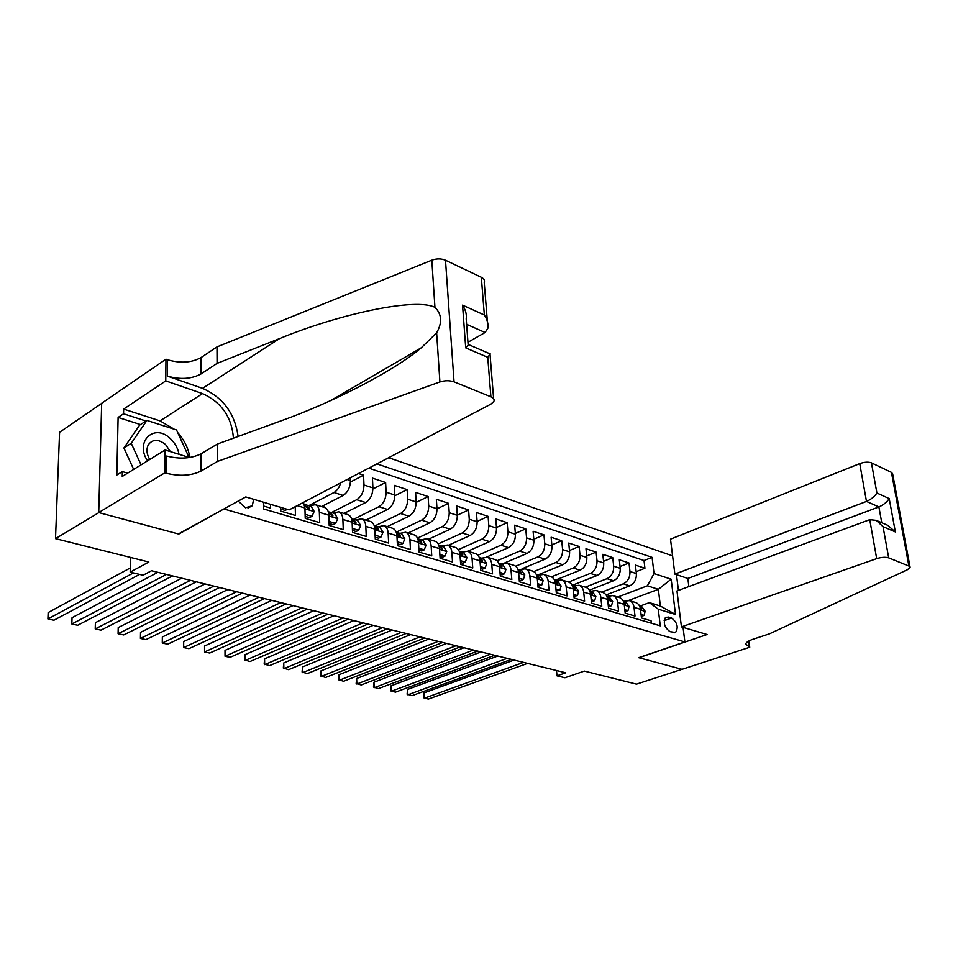<?xml version="1.0" encoding="UTF-8"?>
<svg xmlns="http://www.w3.org/2000/svg" width="958" height="958" viewBox="0 0 958 958"><rect width="100%" height="100%" fill="white"/><g stroke="black" fill="none" stroke-linecap="round" stroke-linejoin="round"><path stroke-width="1.44" d="M238.243 501.082L245.499 507.776L252.313 505.74L253.619 499.274M101.68 403.414L59.576 432.274L55.516 538.647L98.878 512.602L178.775 534.073L224.28 508.746M672.588 555.856L388.649 457.708M224.28 509.081L684.886 641.932L638.687 657.679L681.988 669.307L636.507 684.156L584.332 671.091L564.933 677.761L556.993 675.833L565.759 672.791L151.496 570.74L143.041 575.243L130.18 572.118L148.849 562.023L55.516 538.647M263.606 506.028L270.563 508.087L270.491 504.303M280.514 507.297L280.598 511.057L295.447 515.464L295.232 506.674M297.196 505.644L304.931 507.979L305.219 518.35L319.685 522.637L319.349 512.338L328.834 515.2C328.594 511.093 327.217 508.542 324.726 507.548L324.499 507.477M328.834 515.2L329.193 525.451L343.275 529.63L342.88 519.44L352.125 522.23C351.861 518.17 350.46 515.632 347.946 514.638L347.718 514.566M352.125 522.23L352.532 532.373L366.255 536.432L365.812 526.361L374.817 529.079C374.518 525.056 373.105 522.553 370.578 521.547L370.351 521.487M374.817 529.079L375.273 539.103L388.649 543.066L388.146 533.103L396.923 535.75C396.612 531.774 395.175 529.295 392.624 528.289L392.409 528.217M396.923 535.75L397.438 545.665L410.467 549.533L409.916 539.677L418.478 542.264C418.143 538.324 416.694 535.857 414.131 534.863L413.904 534.792M418.478 542.264L419.041 552.071L431.747 555.832L431.16 546.084L439.494 548.611C439.147 544.719 437.686 542.264 435.112 541.27L434.884 541.198M439.494 548.611L440.117 558.31L452.511 561.987L451.865 552.335L460.008 554.802C459.636 550.946 458.164 548.515 455.577 547.521L455.349 547.449M460.008 554.802L460.666 564.394L472.761 567.974L472.066 558.442L480.018 560.837C479.635 557.029 478.138 554.622 475.551 553.616L475.312 553.544M480.018 560.837L480.724 570.333L492.52 573.83L491.789 564.394L499.549 566.741C499.154 562.969 497.645 560.574 495.046 559.568L494.807 559.508M499.549 566.741L500.292 576.141L511.811 579.554L511.045 570.202L518.625 572.489C518.206 568.765 516.697 566.394 514.087 565.388L513.847 565.316M518.625 572.489L519.404 581.793L530.648 585.134L529.858 575.878L537.246 578.117C536.815 574.417 535.294 572.07 532.672 571.064L532.444 571.004M537.246 578.117L538.061 587.326L549.054 590.583L548.216 581.434L555.448 583.614C555.005 579.949 553.473 577.626 550.85 576.62L550.611 576.548M555.448 583.614L556.299 592.727L567.04 595.9L566.166 586.847L573.231 588.978C572.776 585.362 571.231 583.051 568.609 582.045L568.369 581.973M573.231 588.978L574.117 598.008L584.608 601.109L583.709 592.14L590.619 594.223C590.14 590.643 588.595 588.344 585.961 587.35L585.733 587.278M590.619 594.223L591.529 603.157L601.78 606.198L600.858 597.313L607.611 599.361C607.121 595.804 605.564 593.529 602.929 592.535L602.702 592.463M607.611 599.361L608.546 608.198L618.581 611.168L617.623 602.378L624.233 604.378C623.73 600.858 622.173 598.594 619.539 597.6L619.299 597.529M624.233 604.378L625.191 613.132L635.01 616.042L634.028 607.336C633.525 603.839 631.957 601.588 629.322 600.594L623.634 601.325M606.043 594.918L629.765 585.853C634.352 583.506 636.567 579.41 636.387 573.579L635.417 565.1L644.926 568.25L636.172 571.651M601.684 592.152L623.335 583.817C627.921 581.458 630.136 577.351 629.969 571.483L629.011 562.981L620.042 566.525M629.011 562.981L619.299 559.771L620.245 568.322C620.401 574.213 618.173 578.357 613.575 580.74L589.326 590.164M572.213 585.326L597.026 575.519C601.636 573.1 603.875 568.908 603.732 562.957L602.822 554.323L612.749 557.604L603.564 561.292M555.209 582.476L557.209 584.129L557.352 583.123L554.73 580.392L580.105 570.19C584.727 567.723 586.979 563.484 586.859 557.472L585.973 548.742L596.127 552.107L586.703 555.951M537.39 575.135L562.813 564.729C567.435 562.214 569.699 557.927 569.603 551.856L568.741 543.054L579.123 546.479L569.471 550.503M522.062 568.753L545.114 559.149C549.748 556.598 552.036 552.251 551.952 546.12L551.125 537.222L561.747 540.731L551.844 544.922M504.926 562.813L527.02 553.437C531.654 550.838 533.953 546.443 533.893 540.24L533.103 531.259L543.964 534.851L533.81 539.234M486.664 557.041L508.494 547.593C513.141 544.946 515.452 540.492 515.416 534.241L514.662 525.164L525.774 528.84L515.356 533.426M467.732 551.233L489.526 541.605C494.184 538.923 496.507 534.408 496.507 528.086L495.777 518.925L507.165 522.685L496.46 527.475M448.32 545.306L470.115 535.486C474.773 532.744 477.108 528.181 477.132 521.787L476.449 512.53L488.101 516.374L477.108 521.403M428.454 539.234L450.236 529.211C454.894 526.421 457.253 521.799 457.301 515.332L456.655 505.98L468.594 509.931L457.289 515.2M408.096 533.007L429.867 522.781C434.525 519.943 436.896 515.26 436.968 508.722L436.369 499.274L448.595 503.321L436.98 508.854M387.248 526.649L408.994 516.194C413.652 513.308 416.035 508.554 416.143 501.956L415.592 492.4L428.118 496.543L416.167 502.363M365.872 520.122L387.595 509.452C392.253 506.495 394.648 501.681 394.792 495.011L394.289 485.359L407.138 489.598L394.816 495.729M343.982 513.428L365.657 502.531C370.315 499.525 372.722 494.639 372.901 487.885L372.446 478.126L385.619 482.485L372.901 488.951M358.496 473.515L363.549 475.192L350.424 482.03M319.349 512.338C319.122 508.207 317.757 505.644 315.266 504.65L309.685 505.944M342.88 519.44C342.629 515.356 341.24 512.817 338.725 511.823L333.121 513.069M365.812 526.361C365.525 522.326 364.124 519.811 361.597 518.805L355.969 520.014M388.146 533.103C387.846 529.115 386.421 526.613 383.871 525.619L378.23 526.768M409.916 539.677C409.593 535.726 408.156 533.247 405.593 532.253L399.941 533.366M431.16 546.084C430.813 542.18 429.352 539.725 426.777 538.719L421.113 539.797M451.865 552.335C451.505 548.479 450.032 546.036 447.446 545.03L441.77 546.072M472.066 558.442C471.695 554.61 470.21 552.203 467.612 551.197L461.924 552.203M491.789 564.394C491.394 560.61 489.897 558.215 487.299 557.209L481.599 558.179M511.045 570.202C510.638 566.453 509.129 564.082 506.519 563.076L500.818 564.023M529.858 575.878C529.427 572.177 527.906 569.818 525.295 568.812L519.583 569.723M548.216 581.434C547.784 577.758 546.252 575.423 543.629 574.417L537.929 575.291M566.166 586.847C565.711 583.206 564.178 580.895 561.544 579.889L555.844 580.74M583.709 592.14C583.242 588.547 581.698 586.236 579.063 585.242L573.363 586.057M600.858 597.313C600.379 593.756 598.822 591.469 596.187 590.475L590.487 591.266M617.623 602.378C617.132 598.846 615.575 596.583 612.94 595.589L607.24 596.355M671.618 618.018L665.954 617.168C662.888 622.401 664.217 627.227 669.965 631.657L675.546 632.496C678.647 627.322 677.342 622.496 671.618 618.018L664.157 620.676M676.468 574.656L678.432 590.403M683.054 627.358L684.886 641.932M263.546 502.231L263.654 508.973L660.266 625.825L658.278 609.192L649.356 602.63L639.669 606.198L641.692 606.821M628.688 600.427L658.362 589.314L647.38 585.805L654.027 573.555L652.099 557.364L376.913 463.864M654.027 573.555L671.163 579.195L675.51 614.461L658.278 609.192M321.517 506.566L343.156 495.43C347.802 492.364 350.233 487.418 350.436 480.581L350.317 477.803M308.739 505.656L333.983 492.532L343.156 495.43M331.42 512.554L356.723 499.705L365.657 502.531M351.538 518.781L353.286 521.38L355.885 523.128L353.574 519.284L378.889 506.698L387.595 509.452M375.009 525.87L400.504 513.524L408.994 516.194M396.229 532.181L421.58 520.17L429.867 522.781M417.484 538.097L442.153 526.661L450.236 529.211M438.189 543.904L462.223 532.995L470.115 535.486M458.331 549.629L481.826 539.174L489.526 541.605M477.946 555.257L500.962 545.21L508.494 547.593M497.046 560.789L519.655 551.113L527.02 553.437M515.655 566.226L537.929 556.873L545.114 559.149M533.774 571.579L555.784 562.514L562.813 564.729M551.425 576.848L573.231 568.01L580.105 570.19M568.597 582.045L590.296 573.399L597.026 575.519M585.314 587.146L607.001 578.668L613.575 580.74M644.926 568.25L644.027 560.538L368.782 468.127M363.549 475.192L363.98 484.988C363.789 491.777 361.37 496.675 356.723 499.705M385.619 482.485L386.098 492.184C385.942 498.89 383.547 503.728 378.889 506.698M407.138 489.598L407.665 499.19C407.545 505.824 405.162 510.602 400.504 513.524M428.118 496.543L428.705 506.04C428.609 512.602 426.238 517.308 421.58 520.17M448.595 503.321L449.23 512.71C449.17 519.2 446.811 523.846 442.153 526.661M468.594 509.931L469.252 519.224C469.228 525.643 466.881 530.241 462.223 532.995M488.101 516.374L488.808 525.583C488.808 531.941 486.472 536.468 481.826 539.174M507.165 522.685L507.908 531.798C507.932 538.085 505.608 542.551 500.962 545.21M525.774 528.84L526.565 537.857C526.601 544.084 524.301 548.503 519.655 551.113M543.964 534.851L544.779 543.785C544.851 549.94 542.563 554.311 537.929 556.873M561.747 540.731L562.597 549.581C562.681 555.676 560.406 559.987 555.784 562.514M579.123 546.479L580.009 555.233C580.117 561.268 577.854 565.531 573.231 568.01M596.127 552.107L597.026 560.777C597.157 566.753 594.918 570.956 590.296 573.399M612.749 557.604L613.683 566.19C613.839 572.106 611.599 576.261 607.001 578.668M651.356 623.203L651.081 620.796L641.477 617.958L640.483 609.288C639.98 605.803 638.411 603.564 635.777 602.558L635.537 602.498M649.356 602.63L660.361 606.019L658.362 589.314L671.163 579.195M617.706 597.05L647.38 585.805M130.456 557.412L130.18 572.118M556.502 670.516L556.993 675.833M644.027 560.538L652.099 557.364M590.104 589.865L590.236 591.182M573.722 584.727L573.83 585.865M556.993 579.482L557.065 580.249M408.886 532.648L408.922 533.271M388.373 526.098L388.421 527.008M367.369 519.38L367.429 520.589M345.85 512.482L345.91 514.015M323.804 505.393L323.864 507.285M340.677 482.856C339.312 487.514 337.084 490.747 333.983 492.532M304.931 507.979L303.435 502.375M660.361 606.019L675.51 614.461M641.094 614.569L644.099 615.467L645.141 611.228L642.04 606.917M641.285 616.293L644.099 615.467M514.087 660.062L423.951 692.921L424.25 698.238L523.535 662.397M423.951 692.921L423.412 697.616L428.286 699.1L527.583 663.391M640.483 609.24L641.549 609.647L641.68 608.641L639.681 606.294M179.026 454.308C177.937 448.392 175.134 443.255 170.62 438.884C154.705 422.622 134.336 441.255 147.544 460.834M170.38 451.625L165.578 444.548C158.405 438.908 152.633 439.004 148.286 444.847C146.167 449.254 146.658 454.14 149.735 459.481M133.665 469.42L123.905 447.961L139.593 425.16L146.909 420.418L176.523 429.95L188.989 457.385M141.054 464.846L131.234 443.279L146.909 420.418M123.905 447.961L131.234 443.279M681.449 626.879L876.69 558.646L869.744 519.667L676.971 590.954L681.449 626.879L707.088 634.519L638.926 657.739L682.06 669.331L749.743 647.249L748.857 640.986M688.874 586.547L687.844 578.452L674.863 574.117L670.504 539.162L859.745 463.612C864.391 461.995 868.295 461.744 871.445 462.858L876.917 493.023L889.204 498.591L895.359 531.929L883.036 526.649L888.701 557.867L908.914 566.058L910.1 567.316L907.513 569.675L769.382 633.861L752.928 639.285C748.485 640.806 746.078 642.411 745.683 644.087L749.743 647.249M871.445 462.858L891.443 472.366L892.64 473.803L910.04 566.956M674.863 574.117L866.487 501.429L859.745 463.612M888.701 557.867C885.503 556.921 881.492 557.173 876.69 558.646M687.844 578.452L878.893 506.926L866.487 501.429C871.097 499.381 874.57 496.579 876.917 493.023M889.204 498.591C886.916 502.136 883.48 504.914 878.893 506.926L881.767 522.745M895.359 531.929L887.707 525.307M883.036 526.649L876.247 520.362L869.744 519.667M467.947 342.281L485.095 332.51L466.606 324.319M217.55 461.397L217.466 443.997L281.329 420.73C331.229 402.983 392.876 371.836 421.269 347.802L436.632 332.809C442.404 322.666 441.842 314.176 434.944 307.35C415.748 297.519 340.174 313.637 279.497 338.617L217.071 363.393L200.988 373.967C191.444 379.069 180.248 379.787 167.375 376.111L167.53 359.753L165.962 359.19L101.68 403.27L98.734 512.554L178.38 533.965L245.775 496.939L289.136 509.872L490.831 404.168L493.849 401.474C494.663 399.57 493.681 398.013 490.903 396.804L454.044 381.871C449.649 380.35 444.943 380.374 439.902 381.967L217.55 461.397L201.024 471.085C191.229 475.767 179.721 476.497 166.512 473.3L164.896 472.809L98.734 512.554M217.071 363.393L216.987 346.904L200.976 357.621C191.48 362.783 180.332 363.501 167.53 359.753M166.512 473.3L166.668 456.044C179.817 459.337 191.265 458.607 201.012 453.841L217.466 443.997M490.903 396.804L487.742 357.322L465.72 347.886L462.546 305.135L484.353 315.014L481.323 277.281L445.494 260.241L454.044 381.871M434.944 307.35L431.819 260.193L216.987 346.904M164.896 472.809L165.111 449.985L122.241 476.473L122.349 471.599L127.63 473.144M140.503 424.574L118.109 417.425L116.828 475.024L122.349 471.599M118.109 417.425L123.558 413.796L123.654 409.09L165.758 380.901L165.962 359.19M233.417 438.177C231.812 417.113 221.514 402.252 202.521 393.606L165.758 380.901M165.111 449.985L189.468 457.541M238.099 436.477C234.89 413.485 223.034 397.45 202.509 388.349L167.375 376.111M431.819 260.193C436.668 258.48 441.231 258.492 445.494 260.241M481.323 277.281C484.029 278.67 484.999 280.419 484.233 282.538L487.382 321.469M123.654 409.09L160.046 420.885L174.248 429.22M177.769 432.681C184.343 440.045 188.379 448.308 189.864 457.481M145.975 421.017L123.558 413.796M487.742 357.322L490.209 353.945M465.72 347.886L468.546 344.605L490.364 354.005M462.546 305.135C465.6 309.841 466.821 314.404 466.199 318.834L468.127 344.569M484.353 315.014C487.251 319.493 488.448 323.876 487.921 328.175L485.095 332.51M624.82 609.707L627.981 610.653L629.083 606.39L625.646 601.947M625.011 611.455L627.981 610.653M497.741 656.038L407.605 689.425L407.892 694.801L507.165 658.362M407.605 689.425L407.09 694.167L412.012 695.664L511.297 659.379M624.209 604.235L625.418 604.773L625.55 603.768L623.418 601.325M608.186 604.749L611.515 605.743L612.665 601.432L609.24 596.966M608.366 606.51L611.515 605.743M481.048 651.919L390.948 685.868L391.211 691.281L490.46 654.242M390.948 685.868L390.445 690.658L395.414 692.167L494.675 655.284M607.576 599.097L608.929 599.78L609.072 598.774L606.785 596.247L609.575 597.062M591.17 599.672L594.678 600.714L595.876 596.379L592.463 591.864M591.349 601.444L594.678 600.714M464.007 647.728L373.967 682.24L374.207 687.7L473.396 650.039M373.967 682.24L373.464 687.078L378.494 688.598L477.695 651.093M590.571 593.828L592.068 594.678L592.212 593.673L589.793 591.062M573.77 594.475L577.458 595.577L578.704 591.206L575.315 586.655M573.938 596.271L577.458 595.577M446.608 643.441L356.639 678.527L356.855 684.048L455.972 645.752M356.639 678.527L356.16 683.425L361.226 684.97L460.367 646.83M573.159 588.404L574.836 589.469L574.98 588.463L572.417 585.769L575.65 586.751M555.963 589.17L559.843 590.32L561.125 586.021L557.772 581.326M556.131 590.978L559.843 590.32M428.837 639.058L338.964 674.755L339.168 680.312L438.177 641.369M338.964 674.755L338.497 679.701L343.623 681.258L442.668 642.471M558.107 581.422L554.646 580.368M537.749 583.733L541.821 584.943L543.186 580.488L539.821 575.878M537.905 585.566L539.27 585.961L541.821 584.943M410.683 634.591L320.93 670.899L321.11 676.516L419.999 636.878M320.93 670.899L320.475 675.893L325.66 677.474L424.586 638.016M537.079 576.884L539.174 578.668L539.318 577.674L536.468 574.848M519.104 578.165L523.367 579.434L524.804 574.944L521.463 570.297M519.248 580.009L520.829 580.476L523.367 579.434M392.133 630.017L302.536 666.96L302.68 672.636L401.414 632.304M302.536 666.96L302.093 672.013L307.326 673.606L406.096 633.466M518.362 570.824L520.709 573.088L520.865 572.082L517.859 569.208M500.004 572.465L504.483 573.806L505.98 569.268L502.663 564.585M500.148 574.333L501.944 574.872L504.483 573.806M373.177 625.346L283.748 662.948L283.879 668.672L382.422 627.634M283.748 662.948L283.329 668.061L288.609 669.666L387.212 628.807M499.226 564.705L501.812 567.364L501.968 566.37L498.807 563.436M480.449 566.633L485.155 568.034L486.712 563.46L483.419 558.742M480.581 568.513L482.604 569.124L485.155 568.034M353.801 620.58L264.576 658.853L264.671 664.624L363.01 622.844M264.576 658.853L264.168 664.014L269.509 665.642L367.908 624.053M479.623 558.514L482.461 561.508L482.616 560.514L479.287 557.52M460.415 560.646L465.349 562.118L466.977 557.508L463.708 552.754M460.535 562.562L462.798 563.232L465.349 562.118M333.995 615.695L244.997 654.661L245.056 660.493L343.144 617.958M244.997 654.661L244.601 659.894L250.002 661.535L348.149 619.191M459.553 552.215L462.642 555.496L462.798 554.514L459.301 551.473M439.878 554.514L445.051 556.059L446.763 551.413L443.518 546.623M439.997 556.454L442.5 557.197L445.051 556.059M313.721 610.701L224.998 650.386L225.034 656.266L322.834 612.952M224.998 650.386L225.034 656.266L230.076 657.332L327.959 614.21M439.004 545.797L442.345 549.353L442.488 548.371L438.824 545.258M418.826 548.239L424.25 549.856L426.035 545.162L422.825 540.336M418.933 550.191L421.712 551.018L424.25 549.856M292.992 605.6L204.557 646.015L204.569 651.955L302.045 607.827M204.557 646.015L204.569 651.955L209.73 653.045L307.29 609.12M417.939 539.258L419.149 541.306L421.532 543.042L421.676 542.072L419.161 539.21L417.82 538.899M397.235 541.797L402.923 543.497L404.791 538.755L401.606 533.881M397.342 543.773L400.384 544.671L402.923 543.497M271.785 600.367L183.685 641.549L183.661 647.56L280.778 602.582M183.685 641.549L183.661 647.56L188.93 648.662L286.143 603.911M396.361 532.576L397.75 534.839L400.204 536.576L400.348 535.618L397.845 532.732L396.301 532.385M375.093 535.187L381.056 536.971L383.008 532.193L379.859 527.283M375.189 537.187L378.518 538.168L381.056 536.971M250.074 595.026L162.345 636.986L162.285 643.046L258.995 597.217M162.345 636.986L162.285 643.046L167.674 644.183L264.492 598.57M374.231 525.762L375.799 528.193L378.326 529.942L378.47 528.996L375.991 526.098L374.207 525.702M352.376 528.409L358.627 530.277L360.663 525.451L357.55 520.505M352.46 530.421L356.089 531.51L358.627 530.277M227.836 589.541L140.527 632.328L140.431 638.447L236.698 591.733M140.527 632.328L140.431 638.447L145.939 639.609L242.326 593.11M357.885 520.589L351.646 518.865M329.049 521.451L335.599 523.403L337.731 518.541L334.665 513.548M329.121 523.487L333.073 524.661L335.599 523.403M205.072 583.937L118.217 627.562L118.085 633.741L213.85 586.104M118.217 627.562L118.085 633.741L123.714 634.926L219.621 587.517M328.247 511.656L330.187 514.398L332.857 516.146L330.57 512.291L328.582 511.859M305.111 514.302L311.973 516.35L314.188 511.44L311.17 506.411M305.159 516.362L309.446 517.643L311.973 516.35M181.757 578.189L95.393 622.676L95.225 628.927L190.45 580.332M95.393 622.676L95.225 628.927L100.985 630.136L196.354 581.793M304.345 504.351L306.464 507.213L309.218 508.973L306.955 505.117L304.895 504.674M280.55 509.045L285.185 510.422L287.292 509.321M157.854 572.309L72.042 617.682L71.838 623.993L166.464 574.429M72.042 617.682L71.838 623.993L77.73 625.239L172.512 575.914M130.264 567.95L48.151 612.581L47.9 618.952L133.437 572.908M47.9 618.952L53.935 620.221L139.629 574.405M623.335 583.817L629.765 585.853M629.969 571.483L636.387 573.579M347.095 479.491L350.436 480.581M363.98 484.988L372.901 487.885M386.098 492.184L394.792 495.011M407.665 499.19L416.143 501.956M428.705 506.04L436.968 508.722M449.23 512.71L457.301 515.332M469.252 519.224L477.132 521.787M488.808 525.583L496.507 528.086M507.908 531.798L515.416 534.241M526.565 537.857L533.893 540.24M544.779 543.785L551.952 546.12M562.597 549.581L569.603 551.856M580.009 555.233L586.859 557.472M597.026 560.777L603.732 562.957M613.683 566.19L620.245 568.322M634.028 607.336L640.483 609.288M664.972 618.126L668.181 616.976M640.567 609.959L645.117 611.336M640.459 609.084L641.68 608.641M908.914 566.058L891.443 472.366M748.15 641.381L748.952 647.009M200.988 373.967L200.976 357.621M201.012 453.841L201.024 471.085M439.902 381.967L436.632 332.809M279.497 338.617L202.509 388.349M160.046 420.885L202.521 393.606M624.305 605.061L629.059 606.498M624.233 604.259L625.55 603.768M607.683 600.055L612.629 601.54M607.719 599.289L609.072 598.774M590.679 594.93L595.84 596.487M590.846 594.199L592.212 593.673M573.303 589.685L578.68 591.314M573.591 589.014L574.98 588.463M555.52 584.332L561.125 586.021M555.939 583.697L557.352 583.123M537.318 578.836L543.15 580.596M537.881 578.261L539.318 577.674M518.685 573.219L524.768 575.063M519.392 572.692L520.865 572.082M499.609 567.471L505.944 569.387M500.471 567.004L501.968 566.37M480.078 561.592L486.676 563.579M481.108 561.172L482.616 560.514M460.056 555.556L466.941 557.628M461.265 555.197L462.798 554.514M439.542 549.365L446.715 551.533M440.931 549.078L442.488 548.371M418.526 543.03L425.987 545.282M420.095 542.803L421.676 542.072M396.959 536.528L404.743 538.875M398.744 536.372L400.348 535.618M374.853 529.87L382.961 532.313M376.841 529.786L378.47 528.996M352.161 523.02L360.603 525.571M354.376 523.02L356.017 522.206M328.869 516.003L337.671 518.661M331.324 516.087L332.989 515.236M304.955 508.794L314.128 511.56M307.662 508.961L309.338 508.087M247.99 508.075L252.313 505.74M629.322 600.594L635.777 602.558M612.94 595.589L619.539 597.6M596.187 590.475L602.929 592.535M579.063 585.242L585.961 587.35M561.544 579.889L568.609 582.045M543.629 574.417L550.85 576.62M525.295 568.812L532.672 571.064M506.519 563.076L514.087 565.388M487.299 557.209L495.046 559.568M467.612 551.197L475.551 553.616M447.446 545.03L455.577 547.521M426.777 538.719L435.112 541.27M405.593 532.253L414.131 534.863M383.871 525.619L392.624 528.289M361.597 518.805L370.578 521.547M338.725 511.823L347.946 514.638M315.266 504.65L324.726 507.548M674.743 632.771L675.546 632.496M876.247 520.362L888.641 525.702M421.269 347.802L330.594 400.636M493.621 398.72L490.077 354.879M625.981 602.043L623.383 601.253M592.798 591.96L589.793 591.05M540.168 575.974L536.708 574.92M521.799 570.393L518.266 569.315M502.998 564.681L499.381 563.579M483.754 558.837L480.042 557.7M464.043 552.838L460.247 551.688M443.853 546.707L439.95 545.521M423.149 540.42L419.161 539.21M401.941 533.977L397.845 532.732M380.194 527.367L375.991 526.098M334.989 513.632L330.57 512.291M311.494 506.495L306.955 505.117"/></g></svg>
